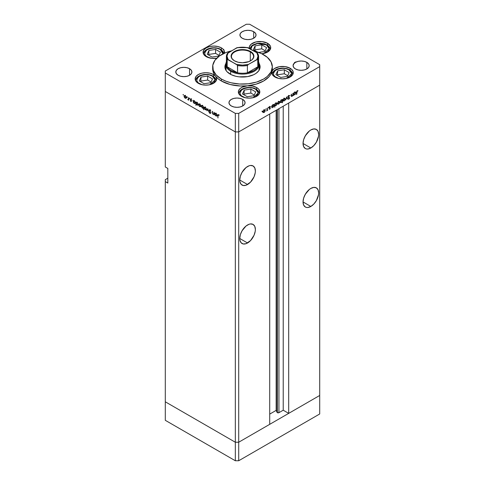 <?xml version="1.0" encoding="UTF-8"?>
<svg xmlns="http://www.w3.org/2000/svg" width="485" height="485" viewBox="0 0 485 485"><rect width="100%" height="100%" fill="white"/><g stroke="black" fill="none" stroke-linecap="round" stroke-linejoin="round"><path stroke-width="0.73" d="M319.706 395.469L238.705 442.235L235.328 442.235L165.294 401.804L165.294 420.313L165.294 179.656L167.822 178.195L165.294 179.656L165.294 401.804L235.328 442.235L165.294 401.804L235.328 442.235L235.328 460.75L165.294 420.313L235.328 460.75L235.328 131.914L165.294 91.477L165.294 166.992L165.294 91.477L235.328 131.914L165.294 91.477L235.328 131.914L235.328 442.235L238.705 442.235L235.328 442.235L238.705 442.235L238.705 460.75L235.328 460.75L238.705 460.75L238.705 131.914L235.328 131.914L235.328 113.399L165.294 72.968L165.294 91.477L165.294 72.968L235.328 113.399L238.705 113.399L238.705 131.914L269.715 114.011L238.705 131.914L235.328 131.914L238.705 131.914L319.706 85.148L319.706 395.469L238.705 442.235L238.705 131.914L319.706 85.148L288.696 103.05L319.706 85.148L319.706 66.633L238.705 113.399L319.706 66.633L319.706 64.687L249.672 24.25L319.706 64.687L319.706 413.984L238.705 460.75L319.706 413.984L319.706 395.469L288.696 413.372L288.696 103.05L288.696 413.372L283.216 410.207L278.936 412.674L277.365 412.674L277.365 109.592L277.074 412.389A1.115 0.643 0 0 0 277.365 412.674A1.115 0.643 0 0 0 278.936 412.674L278.936 108.682L278.936 412.674L283.216 410.207L283.216 106.215L283.216 410.207L288.696 413.372L319.706 395.469M304.75 136.879A11.04 6.372 120 0 0 305.98 134.745L304.75 136.879M310.849 147.992L303.04 143.481L303.634 146.591L305.326 148.537L306.514 148.974L307.86 149.028L310.849 147.992L313.831 145.579L316.365 142.166L318.5 136.315L318.651 134.472L318.057 131.362L316.365 129.416A11.04 6.372 -60 0 1 318.057 138.261A11.04 6.372 -60 0 1 310.849 147.992A11.04 6.372 -60 0 1 305.326 148.537A11.04 6.372 -60 0 1 303.634 139.692A11.04 6.372 -60 0 1 310.849 129.962A11.04 6.372 -60 0 1 316.365 129.416L313.831 128.925L310.849 129.962L309.327 131.017L305.326 135.788L303.634 139.692L303.04 143.481L310.849 147.992M304.75 195.334A11.04 6.372 120 0 0 305.98 193.206L304.75 195.34M310.849 206.452L303.04 201.942L303.634 205.052L305.326 206.998L306.514 207.435L307.86 207.489L310.849 206.452L313.831 204.039L316.365 200.626L318.5 194.776L318.651 192.933L318.057 189.823L316.365 187.877A11.04 6.372 -60 0 1 318.057 196.722A11.04 6.372 -60 0 1 310.849 206.452A11.04 6.372 -60 0 1 305.326 206.998A11.04 6.372 -60 0 1 303.634 198.153A11.04 6.372 -60 0 1 310.849 188.422A11.04 6.372 -60 0 1 316.365 187.877L313.831 187.386L310.849 188.422L309.327 189.477L305.326 194.249L303.634 198.153L303.04 201.942L310.849 206.452M241.463 231.872A11.04 6.372 120 0 0 242.694 229.744L241.463 231.872M247.562 242.985L239.76 238.481L239.905 240.154L241.075 242.73L243.227 243.973L246.04 243.694L250.551 240.578L254.055 235.237L255.219 231.315L255.371 229.466L254.777 226.362L253.079 224.416A11.04 6.372 -60 0 1 254.777 233.261A11.04 6.372 -60 0 1 247.562 242.985A11.04 6.372 -60 0 1 242.045 243.531A11.04 6.372 -60 0 1 240.354 234.685A11.04 6.372 -60 0 1 247.562 224.961A11.04 6.372 -60 0 1 253.079 224.416L250.551 223.924L249.084 224.258L246.04 226.016L242.045 230.787L240.354 234.685L239.76 238.481L247.562 242.985M241.463 173.412A11.04 6.372 120 0 0 242.694 171.284L241.463 173.412M247.562 184.524L239.76 180.02L239.905 181.693L241.075 184.27L243.227 185.512L246.04 185.234L250.551 182.117L254.055 176.776L255.219 172.854L255.371 171.005L254.777 167.901L253.079 165.955A11.04 6.372 -60 0 1 254.777 174.8A11.04 6.372 -60 0 1 247.562 184.524A11.04 6.372 -60 0 1 242.045 185.076A11.04 6.372 -60 0 1 240.354 176.231A11.04 6.372 -60 0 1 247.562 166.5A11.04 6.372 -60 0 1 253.079 165.955L250.551 165.464L249.084 165.797L246.04 167.555L242.045 172.327L240.354 176.231L239.76 180.02L247.562 184.524M277.074 109.762L277.074 412.389L276.147 410.389L269.715 414.105L276.147 410.389L276.147 110.295L276.147 410.389L277.074 412.389L277.074 109.762M283.301 100.983L284.125 100.916L283.792 100.728L284.786 99.868L284.913 98.788L285.241 98.976L284.131 98.637L283.27 100.128L283.883 98.503L284.731 98.57L284.974 99.128L284.125 100.613L283.525 100.668L284.125 100.916L283.676 101.074L283.028 100.498L283.331 99.164L284.125 98.34L284.913 98.249L285.241 98.976L284.865 100.171L284.125 100.916L285.241 98.976L284.901 98.243L284.125 98.34L283.01 100.268L283.349 101.007M269.715 424.333L238.705 442.235L269.715 424.333L269.715 114.011L269.715 424.333M167.822 183.063L165.294 181.602L167.822 183.063L167.822 168.453L167.822 183.063M165.294 166.992L167.822 168.453L165.294 166.992M226.04 70.477A16.708 9.645 180 0 1 225.792 68.828L225.877 67.882M230.054 74.059A17.599 10.161 180 0 1 224.901 66.875A17.599 10.161 180 0 1 225.864 63.559L224.985 65.881L224.985 67.87L225.658 69.828L226.98 71.665L231.333 74.732L235.765 76.266L239.069 76.842L247.611 76.6L253.667 74.732L256.104 73.326L258.76 70.768L259.766 68.858L260.099 66.875A17.599 10.161 180 0 1 249.235 76.266A17.599 10.161 180 0 1 230.054 74.059M272.303 69.591L271.94 71.622A29.834 17.224 0 0 0 272.334 68.828L272.334 66.875A29.834 17.224 180 0 1 253.916 82.789A29.834 17.224 180 0 1 221.402 79.055L221.402 81.001A29.834 17.224 0 0 0 247.344 85.821A29.834 17.224 0 0 0 271.94 71.622A10.743 6.202 180 0 1 279.245 66.724A10.743 6.202 180 0 1 290.127 68.246L290.127 70.192L290.127 68.246L291.467 69.185L293.067 71.416L293.273 72.629L292.455 74.999L290.127 77.012L286.647 78.358L282.537 78.825L278.426 78.358L274.94 77.012A10.743 6.202 180 0 1 271.794 72.629A10.743 6.202 180 0 1 271.94 71.622L272.806 70.004L274.401 68.579L279.245 66.724L285.059 66.603L290.127 68.246A10.743 6.202 180 0 1 293.273 72.629A10.743 6.202 180 0 1 286.647 78.358A10.743 6.202 180 0 1 274.94 77.012L272.309 74.526L271.94 71.622L270.83 74.223L269.042 76.691L263.597 81.001L256.122 84.147L247.344 85.821A10.743 6.202 180 0 1 256.68 87.555L256.68 89.507L256.68 87.555L258.014 88.494L259.008 89.567L259.827 91.938L259.008 94.314L256.68 96.321L253.194 97.667L249.084 98.14L244.973 97.667L241.494 96.321A10.743 6.202 180 0 1 238.347 91.938A10.743 6.202 180 0 1 247.344 85.821L252.376 86.039L256.68 87.555A10.743 6.202 180 0 1 259.827 91.938A10.743 6.202 180 0 1 253.194 97.667A10.743 6.202 180 0 1 241.494 96.321L239.717 94.975L238.644 93.393L238.353 91.707L238.862 90.04L240.136 88.512L242.076 87.239L247.344 85.821L240.293 86.003L230.072 84.481L221.402 81.001L218.141 78.77L215.583 76.248L216.577 78.327L216.28 80.486L214.722 82.45L212.09 83.984L208.702 84.905L204.979 85.099L201.36 84.542L198.292 83.305A10.743 6.202 180 0 1 195.152 78.922A10.743 6.202 180 0 1 201.778 73.193A10.743 6.202 180 0 1 213.485 74.538L213.485 76.484L213.485 74.538L215.583 76.248L213.927 73.781L212.951 71.192L212.672 68.549M263.597 54.696A29.834 17.224 180 0 1 272.334 66.875L271.048 61.874L267.308 57.309L261.427 53.562L253.643 50.901A29.834 17.224 180 0 1 263.597 54.696M224.434 53.168A10.743 6.202 180 0 0 224.549 52.259A10.743 6.202 180 0 0 221.402 47.876L217.923 46.536L213.812 46.063L209.702 46.536L206.216 47.876L203.888 49.888L203.069 52.259L203.888 54.635L206.216 56.648A10.743 6.202 180 0 0 216.692 58.236L211.715 58.345L206.216 56.648A10.743 6.202 180 0 1 203.069 52.259A10.743 6.202 180 0 1 209.702 46.536A10.743 6.202 180 0 1 221.402 47.876L221.402 49.828L221.402 47.876L222.742 48.815L224.343 51.052L224.343 53.471M249.314 48.403A10.743 6.202 180 0 1 249.248 47.688A10.743 6.202 180 0 1 255.874 41.959A10.743 6.202 180 0 1 267.581 43.304L267.581 45.257L267.581 43.304L270.363 46.093L270.685 47.16L270.351 49.312L267.538 52.095L261.894 53.793M189.55 68.706L189.55 75.278L186.937 76.29L183.857 76.642L180.772 76.29L178.159 75.278A8.057 4.65 180 0 1 175.8 71.992A8.057 4.65 180 0 1 180.772 67.694A8.057 4.65 180 0 1 189.55 68.706L191.296 70.21L191.908 71.992L191.296 73.769L189.55 75.278L189.55 68.706A8.057 4.65 180 0 1 191.908 71.992A8.057 4.65 180 0 1 186.937 76.29A8.057 4.65 180 0 1 178.159 75.278L176.413 73.769L175.8 71.992L176.413 70.21L178.159 68.706L180.772 67.694L183.857 67.342L186.937 67.694L189.55 68.706M306.841 62.371L306.841 68.949L304.228 69.955L301.143 70.307L298.063 69.955L295.45 68.949A8.057 4.65 180 0 1 293.092 65.657A8.057 4.65 180 0 1 298.063 61.365A8.057 4.65 180 0 1 306.841 62.371L308.587 63.881L309.2 65.657L308.587 67.439L306.841 68.949L306.841 62.371A8.057 4.65 180 0 1 309.2 65.657A8.057 4.65 180 0 1 304.228 69.955A8.057 4.65 180 0 1 295.45 68.949L293.704 67.439L293.092 65.657L293.704 63.881L295.45 62.371L298.063 61.365L301.143 61.007L304.228 61.365L306.841 62.371M242.712 99.395L242.712 105.972L240.099 106.979L237.013 107.33L233.934 106.979L231.321 105.972A8.057 4.65 180 0 1 228.962 102.681A8.057 4.65 180 0 1 233.934 98.388A8.057 4.65 180 0 1 242.712 99.395L244.458 100.904L245.07 102.681L244.458 104.463L242.712 105.972L242.712 99.395A8.057 4.65 180 0 1 245.07 102.681A8.057 4.65 180 0 1 240.099 106.979A8.057 4.65 180 0 1 231.321 105.972L229.575 104.463L228.962 102.681L229.575 100.904L231.321 99.395L233.934 98.388L237.013 98.031L240.099 98.388L242.712 99.395M253.679 31.677L253.679 38.254L251.066 39.267L247.987 39.618L244.901 39.267L242.288 38.254A8.057 4.65 180 0 1 239.929 34.968A8.057 4.65 180 0 1 244.901 30.67A8.057 4.65 180 0 1 253.679 31.677L255.425 33.186L256.038 34.968L255.425 36.745L253.679 38.254L253.679 31.677A8.057 4.65 180 0 1 256.038 34.968A8.057 4.65 180 0 1 251.066 39.267A8.057 4.65 180 0 1 242.288 38.254L240.542 36.745L239.929 34.968L240.542 33.186L242.288 31.677L244.901 30.67L247.987 30.319L251.066 30.67L253.679 31.677M294.146 63.359L294.492 63.299M213.958 112.265L214.225 114.915L213.958 114.308L212.915 114.169L212.351 113.06L212.327 111.326L212.691 113.484L213.242 114.084L213.897 113.872L213.958 112.265L213.915 113.811L213.182 114.048L212.624 113.235L212.594 111.477L212.327 112.599L213.133 114.327L213.958 114.308L214.225 114.915L213.958 112.265M209.071 110.283L209.756 109.768L210.66 110.738L210.563 111.138L209.866 110.168L209.338 110.441L210.569 113.326L209.896 113.423L209.108 112.387L210.005 113.126L210.363 112.908L209.071 110.283L210.363 112.908L209.926 113.09L209.108 112.387L209.896 113.423L210.623 113.047L209.338 110.441L209.914 110.198L210.817 111.107L209.914 109.846L209.071 110.283L209.872 109.822L209.071 110.283L209.314 109.78M207.75 108.682L208.768 111.762L207.768 109.367L207.053 110.774L206.762 110.604L207.75 108.682L206.762 110.604L207.053 110.774L207.768 109.367L208.768 111.762L207.75 108.682M206.349 109.113L205.882 109.907L204.779 109.404L204.185 108.343L204.3 107.215L205.337 107.252L206.264 108.567L205.228 107.185L204.452 107.088L204.112 107.822L204.409 108.876L205.228 109.762L206.052 109.828L206.349 109.113M200.857 105.942L200.39 106.736L199.286 106.233L198.638 104.905L198.808 104.045L199.741 104.014L200.669 105.118L200.857 105.942L199.741 104.014L198.959 103.917L198.626 104.651L198.917 105.712L199.741 106.591L200.56 106.658L200.857 105.942M193.357 102.408L193.097 100.219L193.357 100.807L194.673 101.183L195.364 102.656L194.861 103.566L193.739 103.008L193.357 102.408L194.23 103.414L195.043 103.493L195.364 102.784L194.242 100.838L193.357 100.807L193.097 100.219L193.357 102.408M183.269 94.508L183.445 95.09L183.021 94.648M186.319 97.546L185.852 98.34L184.749 97.837L184.154 96.776L184.27 95.648L185.197 95.618L186.131 96.721L186.319 97.546L185.197 95.618L184.421 95.527L184.082 96.26L184.379 97.315L185.197 98.2L186.022 98.261L186.319 97.546M187.095 96.715L187.271 97.297L186.846 96.854M188.441 97.533L188.701 100.177L187.683 99.546L188.368 99.279L188.441 97.533L188.392 99.201L187.683 99.546L188.701 100.177L188.441 97.533M189.477 98.091L189.653 98.679L189.235 98.231M191.429 101.141L190.993 101.535L190.332 100.807L191.163 101.001L190.35 99.613L190.478 98.873L191.545 99.619L190.556 99.419L191.429 101.141L190.556 99.419L191.545 99.619L190.926 98.928L190.296 99.279L191.163 101.001L190.332 100.807L190.884 101.48L191.429 101.141L190.884 101.48M196.164 104.002L195.898 105.336L195.898 101.838L196.164 102.426L197.474 102.802L198.165 104.275L197.662 105.184L196.54 104.614L196.164 104.002L197.037 105.033L197.85 105.112L198.171 104.402L197.043 102.456L196.164 102.426L195.898 101.838L195.898 105.336L196.164 104.002M203.318 106.585L203.585 109.774L203.318 108.161L202.215 108.003L201.317 106.336L201.893 105.415L203.148 106.27L201.633 105.5L201.311 106.209L202.439 108.149L203.318 108.161L203.585 109.774L203.318 106.585M215.091 114.951L214.831 112.769L215.091 113.357L216.407 113.732L217.08 115.066L216.765 116.048L215.589 115.679L215.091 114.951L215.964 115.963L216.777 116.042L217.098 115.333L215.977 113.387L215.091 113.357L214.831 112.769L215.091 114.951M218.395 114.739L217.704 115.539L217.971 117.994L217.971 115.727L218.644 114.933L217.995 115.248L217.971 117.994L217.801 114.781L218.395 114.739L219.105 115.545L217.91 114.672M292.849 93.344L293.116 95.684L292.849 95.387L291.479 96.424L291.224 94.284L291.546 95.939L292.079 96.018L292.794 95.018L292.849 93.344L292.813 94.939L292.079 96.018L291.521 95.848L291.491 94.132L291.224 95.557L292.031 96.351L292.849 95.387L293.116 95.684L292.849 93.344M289.709 95.812L288.811 95.587L287.969 97L288.223 96.188L289.03 95.49L289.709 95.812L288.757 95.969L288.236 96.788L289.424 97.618L289.399 98.491L288.733 99.219L288.005 99.061L288.981 98.704L289.254 98.073L287.969 97L289.254 98.134L288.005 99.061L288.793 99.182L289.521 97.97L288.236 96.848L288.811 95.939L289.46 96.133L289.436 95.527M286.641 96.927L287.666 98.831L287.375 98.995L286.659 97.594L285.659 99.989L286.641 96.927L285.659 99.989L286.659 97.594L287.375 98.995L287.666 98.831L286.641 96.927M277.814 104.148L278.632 104.087L278.299 103.893L278.632 104.087L279.457 103.202L279.754 102.147L279.421 101.953L279.675 102.662L278.863 103.929L277.893 104.196L277.517 103.432L278.202 101.844L279.427 101.42L279.754 102.147L279.415 101.413L278.632 101.51L277.517 103.432L277.856 104.178M272.255 107.264L273.128 107.264L272.812 107.082L273.128 107.264L274.261 105.33L273.934 104.602L273.134 104.681L272.255 105.663L271.988 105.384L271.988 107.882L271.988 105.384L272.255 105.663L273.57 104.524L274.243 105.087L273.752 106.694L272.382 107.361M262.203 110.992L262.027 111.58L262.446 111.138M263.313 112.52L264.131 112.459L263.798 112.265L264.131 112.459L264.955 111.574L265.253 110.519L264.919 110.325L265.174 111.035L264.361 112.302L263.391 112.569L263.015 111.805L263.701 110.216L264.925 109.792L265.253 110.519L264.913 109.786L264.131 109.883L263.015 111.805L263.355 112.55M266.029 108.785L265.853 109.374L266.271 108.931M267.332 108.076L267.599 110.416L267.332 110.204L266.574 110.962L267.259 109.907L267.332 108.076L267.284 109.798L266.574 110.962L267.332 110.204L267.599 110.416L267.332 108.076M268.375 107.434L268.199 108.016L268.617 107.573M270.321 108.234L269.89 109.125L269.223 109.161L270.036 108.537L269.187 107.682L270.078 106.494L270.26 106.912L269.46 107.579L270.321 108.234L269.454 107.512L270.436 106.579L269.818 106.597L269.187 107.682L270.06 108.397L269.223 109.161L269.775 109.198L269.345 108.949L269.775 109.198L270.321 108.234L269.478 107.743L270.321 108.234M275.056 105.627L275.929 105.651L275.613 105.463L275.929 105.651L277.062 103.711L276.735 102.984L275.941 103.062L275.056 104.045L274.789 103.772L274.789 107.27L274.789 103.772L275.056 104.045L276.371 102.911L277.044 103.469L276.553 105.075L275.189 105.73M282.209 99.946L281.342 99.946L280.203 101.886L280.53 102.608L281.33 102.529L280.997 102.335L281.33 102.529L282.046 101.426L282.476 102.832L282.476 99.334L281.955 99.795L282.476 99.334L282.476 102.832L282.209 101.523L281.397 102.493L280.536 102.614L280.463 100.916L281.227 100.013L282.088 99.849M293.989 94.721L294.862 94.721L294.547 94.533L294.862 94.721L295.995 92.78L295.668 92.053L294.868 92.132L293.989 93.12L293.722 92.841L293.722 95.333L293.722 92.841L293.989 93.12L295.298 91.98L295.977 92.538L295.486 94.145L294.116 94.817M297.275 91.053L296.602 94.587L296.699 91.416L297.287 90.695L298.002 90.677L297.275 91.053L298.002 90.677L297.287 90.695L296.602 92.283L296.602 94.587L296.608 92.017L297.275 91.053M165.294 71.016L246.295 24.25L165.294 71.016L165.294 72.968L165.294 71.016M249.672 24.25L246.295 24.25L249.672 24.25M198.292 83.305L195.964 81.292L195.152 78.922L195.964 76.545L198.292 74.538L201.778 73.193L205.889 72.72L209.999 73.193L213.485 74.538A10.743 6.202 180 0 1 215.583 76.248A10.743 6.202 180 0 1 216.631 78.922A10.743 6.202 180 0 1 209.999 84.651A10.743 6.202 180 0 1 198.292 83.305M249.454 48.9L249.454 46.475L251.054 44.244L255.874 41.959L262.082 41.607L267.581 43.304A10.743 6.202 180 0 1 270.727 47.688A10.743 6.202 180 0 1 261.894 53.786M238.705 113.399L235.328 113.399L235.328 131.914L238.705 131.914L238.705 113.399M212.666 66.875L212.666 68.828A29.834 17.224 0 0 0 215.583 76.248A29.834 17.224 0 0 0 221.402 81.001L221.402 79.055A29.834 17.224 180 0 1 212.666 66.875A29.834 17.224 180 0 1 231.357 50.901L225.925 52.556L219.438 55.951L214.94 60.285L212.812 65.19L213.242 70.234L216.189 74.993L221.402 79.055L225.925 81.195L231.084 82.789L239.578 84.02L248.32 83.772L256.565 82.068L263.597 79.055L267.308 76.448L271.048 71.877L272.334 66.875M259.135 63.559L260.099 66.875A17.599 10.161 180 0 0 259.135 63.559M260.021 67.852L259.208 65.627M225.792 65.627L224.979 67.852M259.123 67.882L258.887 70.707M226.113 70.707L225.792 64.438A16.708 9.645 180 0 1 226.392 61.886A16.708 9.645 0 0 0 230.684 71.259A16.708 9.645 0 0 0 250.897 72.78A16.708 9.645 0 0 0 258.608 61.886A16.708 9.645 180 0 1 259.208 64.438A16.708 9.645 180 0 1 248.896 73.35A16.708 9.645 180 0 1 230.684 71.259L230.684 74.411L230.684 71.259A16.708 9.645 180 0 1 225.792 64.438M259.208 64.438L259.208 68.828A16.708 9.645 180 0 1 258.96 70.477M223.64 50.034L223.888 49.609M223.64 49.464L223.397 49.894M262.84 112.132L262.47 112.035M264.131 112.15L263.531 112.211L264.131 112.15L263.04 111.514L263.888 110.046L264.737 110.113L264.986 110.671L264.301 112.041L264.968 110.871L264.61 110.071L263.422 111.023L263.531 112.205L262.688 111.72M269.223 109.161L269.775 109.198M269.775 108.895L269.405 108.846M269.915 108.173L269.193 107.755M269.29 108.009L269.987 108.216M270.436 106.579L269.818 106.597M270.175 106.864L269.769 106.627M269.836 106.894L270.26 106.912M269.199 107.525L269.527 107.712L269.199 107.525M270.224 107.906L269.527 107.712M269.381 107.415L269.466 107.906M271.909 106.93L271.412 106.779M272.897 104.439L273.74 104.93L272.509 105.627L272.412 106.967L273.122 106.961L272.497 107.033L271.988 106.324L272.255 106.488L272.885 104.857L273.995 105.475L273.122 106.961L273.928 105.9L273.74 104.93L273.995 105.475M275.086 105.16L274.213 105.142M274.589 105.312L275.019 105.197M276.22 103.226L276.135 102.772M275.929 105.342L275.304 105.415L274.789 104.705L275.056 104.857L275.686 103.238L276.541 103.311L276.796 103.863L276.092 105.233L276.783 104.063L276.408 103.263L275.116 104.439L275.213 105.348L275.929 105.342M277.341 103.76L276.971 103.663M278.632 103.778L279.427 102.711L279.111 101.698L278.39 101.674L277.541 103.141L278.032 103.832L278.632 103.778L277.784 103.281L278.632 101.814L279.239 101.741L279.487 102.299L278.632 103.778L277.19 103.347M281.124 99.692L282.209 100.734L281.961 100.177L281.342 100.249L282.209 100.734L281.336 102.22L280.469 101.735L281.1 100.11L280.5 101.456L280.73 102.286L280.469 101.735M282.828 100.589L282.458 100.492M284.125 100.613L282.682 100.177M287.138 98.528L287.666 98.831L287.138 98.528M288.811 95.939L289.46 96.133M287.969 96.909L288.339 97.121L287.969 96.909M289.357 97.546L288.339 97.121M288.029 96.873L288.636 97.23M288.169 98.825L288.793 99.182L288.169 98.825M288.005 99.061L288.793 99.182M288.824 98.819L288.423 98.849M288.411 97.649L289.254 98.134M288.054 97.346L288.666 97.697L288.054 97.346M288.266 97.546L288.666 97.697M291.236 95.897L292.031 96.351L291.236 95.897M291.467 96.418L292.031 96.351M292.079 96.018L291.521 95.848M293.643 94.381L293.146 94.229M294.856 94.417L294.231 94.484L293.722 93.775L293.989 93.938L294.619 92.308L295.474 92.38L295.729 92.932L295.025 94.302L295.711 93.132L295.341 92.332L294.049 93.508L294.146 94.417L294.856 94.417M297.275 90.701L297.845 91.028L297.275 90.701M297.135 90.798L297.469 90.992L297.135 90.798M279.881 101.795L281.173 102.299L282.209 100.734M186.864 97.776L186.495 97.873M185.531 98.012L185.197 98.2L185.803 97.952L185.203 97.891L184.348 96.412L184.597 95.854L185.446 95.787L186.295 97.255L185.203 97.891L185.531 98.012M186.646 97.461L185.803 97.952L185.913 96.764L184.724 95.812L184.082 96.26L184.415 96.066L184.488 97.042L185.203 97.891M185.009 95.327L184.924 95.769M187.913 99.764L188.441 99.661M188.392 99.201L187.962 99.486M190.914 98.922L190.296 99.279L190.914 98.922M190.926 98.928L190.296 99.279M190.556 99.419L190.938 99.237M193.357 101.614L193.594 101.068L193.424 102.038L194.145 103.056L193.357 101.614L194.23 101.141L195.103 102.632L194.23 103.414L195.34 102.493L194.849 103.178L195.697 102.687M195.103 102.632L194.473 101.001L193.612 101.062L194.436 100.583M197.904 104.251L197.274 102.62L196.413 102.674L196.164 103.135L197.031 104.724L196.164 103.232L197.031 102.759L197.904 104.245L197.037 105.033L198.147 104.111L197.656 104.796L198.498 104.305M197.88 104.548L198.31 104.699M196.164 103.232L197.237 102.202M201.402 106.166L201.032 106.263M200.069 106.403L199.741 106.591L200.341 106.342L199.741 106.288L198.886 104.802L199.135 104.251L198.626 104.651L199.984 104.178L200.832 105.651L199.741 106.288L200.069 106.403M201.184 105.857L200.341 106.342L200.347 104.948L199.135 104.251L199.978 103.766M204.161 107.676L203.282 107.664M202.76 107.967L202.439 108.149L202.76 107.967M201.651 106.015L201.311 106.209L201.651 106.015M202.239 105.269L202.154 105.718M203.409 107.731L203.773 107.822M201.578 106.36L201.827 105.815L201.833 107.209L203.063 107.931L203.318 107.373L202.445 107.852L201.578 106.36L202.688 105.742L203.318 107.373L203.585 107.221L203.082 107.919L203.924 107.434M206.895 109.337L206.525 109.434M205.555 109.574L205.228 109.762L205.834 109.513L205.228 109.458L204.379 107.973L204.628 107.421L204.112 107.822L205.47 107.349L206.319 108.816L205.228 109.458L205.555 109.574M207.289 110.301L206.762 110.604L207.289 110.301M209.338 110.441L209.914 110.198M209.896 113.423L210.623 113.047M210.363 112.908L209.926 113.09M214.8 113.823L213.982 113.842M213.448 114.145L213.133 114.327L213.448 114.145M213.915 113.811L213.182 114.048M214.043 113.872L214.443 113.981M215.091 114.163L215.328 113.617L215.152 114.581L215.964 115.654L215.091 114.163L215.964 113.69L216.837 115.175L215.964 115.963L217.074 115.036L216.583 115.721L217.425 115.236M216.837 115.181L216.207 113.551L215.346 113.605L216.171 113.132M218.953 114.569L218.377 115.084M198.886 104.802L199.741 106.288M203.318 107.373L202.779 106.148L201.833 105.809L202.669 105.33M206.677 109.028L205.834 109.513L205.834 108.119L204.628 107.421L205.47 106.93M204.379 107.973L205.228 109.458M294.431 62.51L294.631 62.904M295.523 61.88L295.765 62.31M294.922 62.795L294.68 62.371M293.273 64.135L293.825 64.105M250.975 49.694L250.975 47.627L251.497 46.633L253.485 44.911L256.468 43.759L261.779 43.462L266.483 44.911A0.952 0.552 -60 0 1 266.962 44.862A0.952 0.552 120 0 0 266.483 44.911L269.175 48.676L263.895 53.465M270.115 49.749L270.127 49.44A10.143 5.856 180 0 1 270.115 49.749M267.156 45.299A10.143 5.856 180 0 1 270.127 49.44C270.351 48.039 269.296 46.518 266.962 44.862A0.952 0.552 -60 0 1 267.156 45.299M250.86 49.294L252.188 45.857L257.426 43.565L266.483 44.911L268.999 47.627L268.999 49.694L267.623 51.61L263.5 53.562M266.611 47.639L261.761 44.838L255.134 45.863L253.358 49.688L257.135 51.865L253.358 49.688L255.134 45.863L254.813 50.525L255.134 45.863L261.761 44.838L261.761 48.809L255.134 49.834L261.761 48.809L261.761 44.838L266.611 47.639L264.834 51.465L266.611 47.639M258.699 52.41L264.834 51.465L258.699 52.41M265.156 50.773L261.761 48.809L265.156 50.773M201.978 84.693L198.25 82.844L196.88 80.928L196.88 78.861L198.25 76.945L202.372 74.993L205.889 74.587L209.405 74.993L212.388 76.145A0.952 0.552 -60 0 1 212.86 76.096A0.952 0.552 120 0 0 212.388 76.145L215.079 79.91L209.799 84.693M202.372 84.796L199.39 83.644A0.952 0.552 120 0 0 199.214 83.778A0.952 0.552 -60 0 1 199.39 83.644C195.952 82.086 195.952 79.582 199.39 76.145C205.355 74.156 209.684 74.156 212.388 76.145L214.904 78.861L214.904 80.928L213.527 82.844L209.405 84.796M216.019 80.983L216.031 80.674A10.143 5.856 180 0 1 216.019 80.983M213.06 76.533A10.143 5.856 180 0 1 216.031 80.674C216.255 79.273 215.201 77.745 212.86 76.096A0.952 0.552 -60 0 1 213.06 76.533M195.758 80.983A10.143 5.856 180 0 1 195.746 80.674L195.758 80.983M212.515 78.867L207.665 76.066L201.039 77.091L199.262 80.922L204.112 83.723L210.739 82.699L212.515 78.867L210.739 82.699L204.112 83.723L199.262 80.922L201.039 77.091L200.717 81.759L201.039 77.091L207.665 76.066L207.665 80.043L201.039 81.068L207.665 80.043L207.665 76.066L212.515 78.867M211.06 82.001L207.665 80.043L211.06 82.001M209.902 58.036L206.173 56.181L204.797 54.271L204.797 52.198L206.173 50.288L210.296 48.336L213.812 47.93L217.328 48.336L220.311 49.482A0.952 0.552 -60 0 1 220.784 49.44A0.952 0.552 120 0 0 220.311 49.482L222.93 53.877M210.296 58.139L207.313 56.987A0.952 0.552 120 0 0 207.137 57.121A0.952 0.552 -60 0 1 207.313 56.987C203.876 55.429 203.876 52.926 207.313 49.482C213.273 47.5 217.607 47.5 220.311 49.482L222.821 52.198L222.821 54.271M223.906 53.405L223.391 51.925L220.784 49.44A0.952 0.552 -60 0 1 220.984 49.876A10.143 5.856 180 0 1 223.9 53.411M203.682 54.32A10.143 5.856 180 0 1 203.67 54.017L203.682 54.32M220.439 52.21L215.589 49.409L208.956 50.434L207.186 54.259L212.036 57.06L218.662 56.036L220.439 52.21L218.662 56.036L212.036 57.06L207.186 54.259L208.956 50.434L208.641 55.102L208.956 50.434L215.589 49.409L215.589 53.386L208.956 54.411L215.589 53.386L215.589 49.409L220.439 52.21M218.984 55.345L215.589 53.386L218.984 55.345M245.174 97.715L241.445 95.86L240.075 93.951L240.075 91.877L241.445 89.968L245.568 88.009L249.084 87.609L252.6 88.009L255.583 89.161A0.952 0.552 -60 0 1 256.062 89.113A0.952 0.552 120 0 0 255.583 89.161L258.275 92.926L252.994 97.715M245.568 97.812L242.591 96.667A0.952 0.552 120 0 0 242.409 96.794A0.952 0.552 -60 0 1 242.591 96.667C239.147 95.102 239.147 92.605 242.591 89.161C248.55 87.173 252.879 87.173 255.583 89.161L258.099 91.877L258.099 93.951L255.583 96.667L252.6 97.812M259.214 93.999L259.226 93.69A10.143 5.856 180 0 1 259.214 93.999M256.256 89.549A10.143 5.856 180 0 1 259.226 93.69C259.451 92.296 258.396 90.768 256.062 89.113A0.952 0.552 -60 0 1 256.256 89.549M238.953 93.999A10.143 5.856 180 0 1 238.941 93.69L238.953 93.999M255.71 91.889L250.86 89.088L244.234 90.113L242.458 93.938L247.308 96.739L253.94 95.715L255.71 91.889L253.94 95.715L247.308 96.739L242.458 93.938L244.234 90.113L243.913 94.781L244.234 90.113L250.86 89.088L250.86 93.059L244.234 94.09L250.86 93.059L250.86 89.088L255.71 91.889M254.255 95.024L250.86 93.059L254.255 95.024M278.626 78.4L274.892 76.551L273.522 74.635L273.522 72.568L274.892 70.652L279.02 68.7L282.537 68.294L286.053 68.7L289.03 69.852A0.952 0.552 -60 0 1 289.509 69.804A0.952 0.552 120 0 0 289.03 69.852L291.721 73.617L286.441 78.4M279.02 78.503L276.038 77.351A0.952 0.552 120 0 0 275.856 77.485A0.952 0.552 -60 0 1 276.038 77.351C272.594 75.793 272.594 73.29 276.038 69.852C281.997 67.864 286.332 67.864 289.03 69.852L291.024 71.574L291.721 73.599L291.546 74.635L290.175 76.551L286.053 78.503M292.661 74.69L292.679 74.381A10.143 5.856 180 0 1 292.661 74.69M289.709 70.24A10.143 5.856 180 0 1 292.679 74.381C292.898 72.98 291.843 71.453 289.509 69.804A0.952 0.552 -60 0 1 289.709 70.24M272.406 74.69A10.143 5.856 180 0 1 272.394 74.381L272.406 74.69M289.163 72.574L284.313 69.773L277.681 70.798L275.904 74.629L280.76 77.43L287.387 76.4L289.163 72.574L287.387 76.4L280.76 77.43L275.904 74.629L277.681 70.798L277.359 75.466L277.681 70.798L284.313 69.773L284.313 73.75L277.681 74.775L284.313 73.75L284.313 69.773L289.163 72.574M287.708 75.708L284.313 73.75L287.708 75.708M250.302 51.944A11.04 6.372 0 0 0 234.758 51.907A11.04 6.372 0 0 0 234.57 60.886A11.04 6.372 180 0 1 231.46 56.454A11.04 6.372 180 0 1 238.274 50.561A11.04 6.372 180 0 1 250.302 51.944L250.302 60.952L250.302 51.944A11.04 6.372 180 0 1 253.54 56.454A11.04 6.372 180 0 1 250.43 60.886A11.04 6.372 0 0 0 250.302 51.944L250.557 51.507L250.302 51.944M234.443 60.813L234.443 60.813A11.397 6.578 180 0 1 234.443 51.507A11.397 6.578 180 0 1 250.557 51.507L253.031 53.641L253.679 54.878L253.679 57.442L251.976 59.813L248.829 61.631L242.5 62.741L238.141 62.238L234.443 60.813L231.969 58.679L231.321 57.442L231.321 54.878L231.969 53.641L233.024 52.501L236.171 50.689L242.5 49.579L246.859 50.082L250.557 51.507A11.397 6.578 180 0 1 250.557 60.813A11.397 6.578 180 0 1 234.443 60.813L234.698 60.958M257.844 61.122A16.108 9.3 180 0 1 257.844 66.784A16.108 9.3 180 0 1 247.405 72.811A16.108 9.3 180 0 1 237.595 72.811A16.108 9.3 180 0 1 231.109 70.531L230.684 71.259L231.109 70.531L237.595 72.811L227.156 66.784L228.744 68.797L231.109 70.531A16.108 9.3 180 0 1 227.156 66.784A16.108 9.3 180 0 1 227.156 61.122M257.844 66.784L247.405 72.811L253.891 70.531L256.256 68.797L257.844 66.784L247.405 72.811L247.405 65.505L248.405 64.438L257.687 59.297L257.844 66.784A16.108 9.3 0 0 0 258.608 63.953L258.608 56.648A16.108 9.3 180 0 1 257.844 59.479L257.844 66.784M237.438 47.609L228.156 52.75L226.986 56.157L228.156 59.57L237.438 65.142L237.595 72.811L227.156 66.784L227.204 59.352L236.595 64.438L242.5 65.117L248.405 64.438L256.844 59.57L258.014 56.157L256.844 52.75L247.459 47.657M257.402 53.144L256.844 52.75A15.514 8.954 180 0 1 256.844 59.57L257.844 59.479A16.108 9.3 0 0 0 258.608 56.648A16.108 9.3 180 0 0 257.844 53.811L257.135 52.932L248.405 47.876L242.5 47.203L236.595 47.876L227.204 53.629M227.235 53.574L226.392 56.648L226.392 63.953A16.108 9.3 0 0 0 227.156 66.784L227.156 59.479A16.108 9.3 180 0 1 226.392 56.648A16.108 9.3 180 0 1 227.156 53.811A16.108 9.3 0 0 0 226.392 56.648A16.108 9.3 0 0 0 227.156 59.479M237.595 72.811A16.108 9.3 0 0 0 247.405 72.811L247.405 65.505A16.108 9.3 180 0 1 237.595 65.505L237.595 72.811M237.147 47.633L236.595 47.876A15.514 8.954 180 0 1 248.405 47.876L247.829 47.627M228.156 59.57A15.514 8.954 180 0 1 228.156 52.75L227.313 53.453M247.853 64.838L248.405 64.438A15.514 8.954 180 0 1 236.595 64.438L237.595 65.505A16.108 9.3 0 0 0 247.405 65.505M237.195 47.621L247.786 47.615M227.204 59.352L227.58 59.316M247.459 65.317L248.259 64.529L247.459 65.317M257.765 53.568L256.989 52.835L257.765 53.568L258.608 56.648M264.737 110.113L263.895 109.628M269.957 108.191L269.114 107.706M270.218 106.882L269.369 106.391M269.545 107.725L268.702 107.24M272.497 107.033L271.655 106.542M275.304 105.415L274.455 104.93M276.541 103.311L275.698 102.826M279.239 101.741L278.396 101.256M284.731 98.57L283.883 98.085M289.242 95.915L288.399 95.43M288.454 97.206L287.611 96.721M291.667 96.091L290.818 95.6M294.231 94.484L293.389 93.999M295.474 92.38L294.631 91.895M184.597 95.854L185.44 95.369M188.216 99.498L189.059 99.007M191.072 101.195L191.914 100.704M190.66 99.207L191.502 98.722M209.478 110.137L210.32 109.652M210.26 113.132L211.102 112.647M213.721 114.09L214.564 113.605M266.962 44.862L264.464 43.808L260.069 43.183L256.729 43.505L252.915 44.923L251.278 46.19L249.902 48.742M212.86 76.096C207.125 72.574 195.661 74.866 195.746 80.674L195.746 80.959M220.784 49.44C215.049 45.917 203.579 48.203 203.67 54.017L203.67 54.302M256.062 89.113C250.327 85.59 238.856 87.882 238.941 93.69L238.941 93.975M289.509 69.804C283.773 66.281 272.303 68.573 272.394 74.381L272.394 74.666"/></g></svg>
